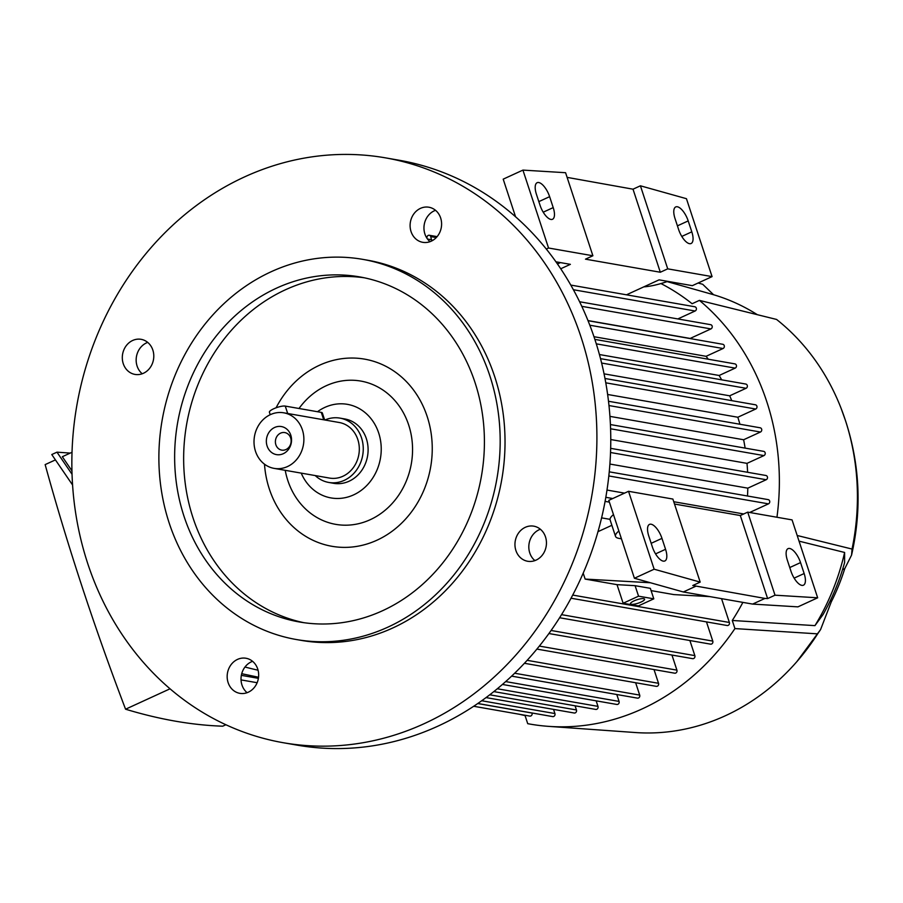 <?xml version="1.0" encoding="UTF-8"?>
<svg xmlns="http://www.w3.org/2000/svg" width="903" height="903" viewBox="0 0 903 903"><rect width="100%" height="100%" fill="white"/><g stroke="black" fill="none" stroke-linecap="round" stroke-linejoin="round"><path stroke-width="1.35" d="M424.252 723.642A296.861 261.407 99.9 0 1 283.237 742.717A296.861 261.407 99.9 0 1 72.624 485.69A296.861 261.407 99.9 0 1 244.499 176.932A296.861 261.407 99.9 0 1 385.513 157.867A296.861 261.407 99.9 0 1 596.138 414.883A296.861 261.407 99.9 0 1 424.252 723.642M385.513 157.867L399.374 160.282A296.861 261.407 99.9 0 1 609.999 417.31A296.861 261.407 99.9 0 1 438.113 726.068A296.861 261.407 99.9 0 1 297.098 745.133L283.237 742.717M435.517 210.309A17.812 15.69 -80.1 0 0 424.252 224.497A17.812 15.69 -80.1 0 0 430.031 241.677M540.378 529.237A17.812 15.69 -80.1 0 0 530.287 539.339A17.812 15.69 -80.1 0 0 534.892 560.605M252.58 661.323A17.812 15.69 -80.1 0 0 241.315 675.523A17.812 15.69 -80.1 0 0 247.095 692.691M147.72 342.395A17.812 15.69 -80.1 0 0 137.628 352.497A17.812 15.69 -80.1 0 0 142.234 373.763M152.325 363.661A17.812 15.69 99.9 0 1 134.987 374.418A17.812 15.69 99.9 0 1 123.779 350.071A17.812 15.69 99.9 0 1 141.116 339.325A17.812 15.69 99.9 0 1 152.325 363.661M249.567 659.393A17.812 15.69 99.9 0 1 257.886 680.58A17.812 15.69 99.9 0 1 239.848 693.346A17.812 15.69 99.9 0 1 236.259 692.195A17.812 15.69 99.9 0 1 227.94 671.019A17.812 15.69 99.9 0 1 245.977 658.253A17.812 15.69 99.9 0 1 249.567 659.393M516.426 536.913A17.812 15.69 99.9 0 1 533.775 526.167A17.812 15.69 99.9 0 1 544.983 550.503A17.812 15.69 99.9 0 1 527.634 561.26A17.812 15.69 99.9 0 1 516.426 536.913M419.195 241.18A17.812 15.69 99.9 0 1 410.876 219.993A17.812 15.69 99.9 0 1 428.914 207.227A17.812 15.69 99.9 0 1 432.503 208.379A17.812 15.69 99.9 0 1 440.822 229.565A17.812 15.69 99.9 0 1 422.773 242.32A17.812 15.69 99.9 0 1 419.195 241.18M594.874 339.393L734.884 363.875A2.224 1.964 99.9 0 1 735.177 368.119L719.149 375.479A200.387 176.457 99.9 0 1 721.666 379.836M719.149 375.479L599.434 354.54M588.045 320.712L722.761 344.28A2.224 1.964 99.9 0 1 723.055 348.524L706.078 356.313A200.387 176.457 99.9 0 1 708.313 359.236M706.078 356.313L593.971 336.706M579.613 301.76L710.638 324.674A2.224 1.964 99.9 0 1 710.932 328.918L690.163 338.444A200.387 176.457 99.9 0 1 690.321 338.602M690.163 338.444L587.988 320.576M600.529 358.649L745.776 384.046A2.224 1.964 99.9 0 1 746.07 388.29L729.68 395.807L604.062 373.842M729.68 395.807A200.387 176.457 99.9 0 1 731.769 400.65M604.987 378.481L755.427 404.792A2.224 1.964 99.9 0 1 755.721 409.025L737.83 417.242L607.629 394.476M737.83 417.242A200.387 176.457 99.9 0 1 739.918 424.252M608.498 401.271L760.157 427.785A2.224 1.964 99.9 0 1 760.45 432.029L743.62 439.75L609.931 416.373M534.418 560.199L535.468 560.379M610.01 519.338L601.59 517.87M743.722 513.965L673.751 501.729M624.549 493.128L606.997 490.058M610.665 448.339L765.902 475.486A2.224 1.964 99.9 0 1 766.195 479.73L747.808 488.162A200.387 176.457 99.9 0 1 747.492 496.007M747.808 488.162L609.897 464.052M610.417 424.557L763.645 451.353A2.224 1.964 99.9 0 1 763.938 455.597L747.007 463.363A200.387 176.457 99.9 0 1 747.616 472.292M747.007 463.363L610.767 439.547M743.62 439.75A200.387 176.457 99.9 0 1 745.122 448.114M671.956 655.047L676.911 670.139A2.224 1.964 99.9 0 1 674.676 673.186L536.89 649.088M689.892 640.52L694.847 655.623A2.224 1.964 99.9 0 1 692.612 658.659L548.911 633.534M706.473 621.896L712.783 641.096A2.224 1.964 99.9 0 1 710.548 644.144L559.6 617.742M721.542 598.655L729.376 622.472A2.224 1.964 99.9 0 1 727.141 625.508L571.035 598.215M651.086 590.607L673.841 594.592L709.927 596.623M583.191 573.145L585.144 579.083L617.02 584.659L623.138 603.249L638.376 605.913L653.795 598.836L650.341 588.338L635.102 585.675L638.556 596.172L653.795 598.836M609.243 471.829L768.16 499.619A2.224 1.964 99.9 0 1 768.453 503.863L749.671 512.486M570.798 285.077L694.813 306.76A2.224 1.964 99.9 0 1 695.107 311.004L677.837 318.94M427.096 238.448L427.051 238.302A2.224 1.964 99.9 0 1 429.286 235.265A2.224 1.964 99.9 0 1 430.754 236.609L431.702 240.954M532.025 712.986L532.036 713.043A2.224 1.964 99.9 0 1 529.801 716.09L473.68 706.27M553.55 709.397L554.916 713.551A2.224 1.964 99.9 0 1 552.681 716.598L477.789 703.493M431.826 239.859A224.136 197.362 -80.1 0 0 427.525 239.047M575.087 705.796L576.453 709.961A2.224 1.964 99.9 0 1 574.218 713.009L486.051 697.59M596.161 700.841L597.978 706.372A2.224 1.964 99.9 0 1 595.743 709.419L493.828 691.596M616.794 694.52L619.063 701.417A2.224 1.964 99.9 0 1 616.828 704.453L502.418 684.451M654.02 669.575L658.524 683.3A2.224 1.964 99.9 0 1 656.3 686.348L524.417 663.287M635.633 682.736L639.696 695.096A2.224 1.964 99.9 0 1 637.462 698.132L511.617 676.133M244.984 667.024A1449.349 587.187 65.3 0 0 258.066 670.218M70.231 453.092L56.968 452.166L72.037 474.267M241.349 675.354L258.393 678.334M72.026 452.268L62.341 456.715L71.935 470.835M241.722 673.706L258.54 677.25M72.567 484.979L51.776 454.548L56.968 452.166M257.141 682.713L241.033 679.903M225.874 724.748L222.714 726.193A1449.349 587.187 -114.7 0 1 175.272 721.147A1449.349 587.187 -114.7 0 1 125.573 709.205A1214.772 492.158 -114.7 0 1 45.15 464.605L55.399 459.909M170.024 688.808L125.573 709.205M585.144 579.083L650.442 582.751M611.873 525.298L597.989 531.664M623.138 603.249L638.556 596.172M635.102 585.675L617.02 584.659M634.075 600.867A7.427 1.829 -18.2 0 1 644.595 599.152A7.427 1.829 -18.2 0 1 641.006 602.075A7.427 1.829 -18.2 0 1 630.486 603.791A7.427 1.829 -18.2 0 1 634.075 600.867M628.533 491.3L608.791 500.352L634.414 578.259L683.323 591.973L752.617 604.084L797.936 606.861L817.666 597.797L775.011 595.19L767.618 598.587L764.954 598.429L692.782 585.505L700.186 582.108L672.87 499.054L628.533 491.3L654.144 569.206L634.414 578.259M674.507 504.032L740.313 515.534L747.707 512.136L792.055 519.891L817.666 597.797M621.433 538.809L619.029 538.391A29.686 7.303 -18.2 0 1 615.496 536.337A29.686 7.303 -18.2 0 1 618.871 531.02M613.487 514.608A29.686 7.303 161.8 0 0 610.112 519.936L615.496 536.337M804.144 573.529A14.098 5.711 -114.7 0 1 803.444 585.2A14.098 5.711 -114.7 0 1 790.972 571.238L787.382 560.3A14.098 5.711 -114.7 0 1 788.082 548.629A14.098 5.711 -114.7 0 1 800.543 562.603L804.144 573.529L794.143 578.123M665.556 549.295A14.098 5.711 -114.7 0 1 664.856 560.966A14.098 5.711 -114.7 0 1 652.395 547.004L648.794 536.066A14.098 5.711 -114.7 0 1 649.494 524.395A14.098 5.711 -114.7 0 1 661.967 538.369L665.556 549.295L655.555 553.889M740.313 515.534L767.618 598.587M747.707 512.136L775.011 595.19M700.186 582.108L654.144 569.206M695.66 586.307L683.323 591.973M764.954 598.429L752.617 604.084M712.072 276.611L686.449 198.694L640.419 185.804L667.723 268.846L712.072 276.611L692.33 285.664L659.077 279.851L626.468 294.818M667.723 268.846L660.319 272.243L585.483 259.161L592.887 255.763L565.583 172.71L522.927 170.103L548.539 248.009L592.887 255.763M548.539 248.009L546.304 249.036M555.955 261.814L570.38 264.342L560.729 268.767M560.458 262.604L557.467 263.969M667.769 281.364A29.686 7.303 -18.2 0 1 643.805 286.861M522.927 170.103L503.197 179.155L515.557 216.776M691.8 231.834A14.098 5.711 -114.7 0 1 691.1 243.505A14.098 5.711 -114.7 0 1 678.627 229.531L675.038 218.605A14.098 5.711 -114.7 0 1 675.737 206.934A14.098 5.711 -114.7 0 1 688.199 220.908L691.8 231.834L681.799 236.428M553.212 207.6A14.098 5.711 -114.7 0 1 552.512 219.271A14.098 5.711 -114.7 0 1 540.05 205.297L536.45 194.371A14.098 5.711 -114.7 0 1 537.15 182.699A14.098 5.711 -114.7 0 1 549.622 196.673L553.212 207.6L543.211 212.194M567.107 177.372L633.014 189.19L640.419 185.804M633.014 189.19L660.319 272.243M830.658 599.919L831.291 601.838L820.579 629.583L817.655 633.861L734.929 628.578L732.265 620.474A228.583 201.29 99.9 0 0 742.887 602.38M797.18 535.49L852.048 549.058A227.104 199.981 99.9 0 0 845.287 420.019A227.104 199.981 99.9 0 0 841.156 408.483A227.104 199.981 99.9 0 0 776.557 319.436L699.419 300.383A236.01 207.825 99.9 0 1 766.76 401.598A236.01 207.825 99.9 0 1 776.952 517.25M699.419 300.383L692.104 303.735A228.583 201.29 99.9 0 0 660.951 283.565M734.929 628.578A236.01 207.825 99.9 0 1 548.584 726.362A236.01 207.825 99.9 0 1 527.724 723.675L525.061 715.571A228.583 201.29 99.9 0 1 519.259 714.239M667.114 281.601L711.406 294.107A219.677 193.445 99.9 0 1 757.29 314.662M799.042 541.145L844.621 552.467A219.677 193.445 99.9 0 1 814.946 625.632L732.265 620.474M844.621 552.467L844.598 562.614C839.53 580.753 832.374 598.034 823.13 614.435L814.946 625.632M817.655 633.861A227.104 199.981 99.9 0 1 796.897 661.594A227.104 199.981 99.9 0 1 635.34 732.536L548.584 726.362M852.048 549.058L851.563 555.119L844.745 568.653A195.183 171.875 99.9 0 1 831.291 601.838M844.745 568.653L842.499 569.691M698.109 283.011L702.715 284.298L713.584 294.739M362.769 259.364L367.623 260.211A192.96 169.922 99.9 0 1 504.529 427.277A192.96 169.922 99.9 0 1 392.794 627.969A192.96 169.922 99.9 0 1 301.139 640.362L296.286 639.516A192.96 169.922 99.9 0 1 159.379 472.45A192.96 169.922 99.9 0 1 271.114 271.758A192.96 169.922 99.9 0 1 362.769 259.364A192.96 169.922 99.9 0 1 499.675 426.43A192.96 169.922 99.9 0 1 387.951 627.122A192.96 169.922 99.9 0 1 296.286 639.516M382.556 610.721A175.148 154.232 99.9 0 1 299.356 621.975A175.148 154.232 99.9 0 1 175.092 470.328A175.148 154.232 99.9 0 1 276.499 288.159A175.148 154.232 99.9 0 1 359.699 276.905A175.148 154.232 99.9 0 1 483.963 428.553A175.148 154.232 99.9 0 1 382.556 610.721M303.871 622.686A175.148 154.232 99.9 0 1 183.941 469.334A175.148 154.232 99.9 0 1 285.506 289.739A175.148 154.232 99.9 0 1 364.191 277.774M276.081 407.795A94.996 83.652 99.9 0 1 319.481 365.241A94.996 83.652 99.9 0 1 427.175 416.486A94.996 83.652 99.9 0 1 377.002 540.186A94.996 83.652 99.9 0 1 264.489 464.176M299.017 408.495A72.737 64.045 99.9 0 1 408.675 424.974A72.737 64.045 99.9 0 1 370.253 519.688A72.737 64.045 99.9 0 1 287.809 480.452A72.737 64.045 99.9 0 1 285.224 470.328M317.495 411.723A47.498 41.82 99.9 0 1 378.696 433.022A47.498 41.82 99.9 0 1 353.615 494.878A47.498 41.82 99.9 0 1 301.218 473.116M324.956 420.008A32.655 28.761 99.9 0 1 340.002 418.123L344.856 418.969A32.655 28.761 99.9 0 1 366.358 438.677A32.655 28.761 99.9 0 1 361.155 471.231A32.655 28.761 99.9 0 1 333.602 483.308L328.76 482.45A32.655 28.761 99.9 0 1 315.237 475.576M340.002 418.123A32.655 28.761 99.9 0 1 361.516 437.831A32.655 28.761 99.9 0 1 356.301 470.384A32.655 28.761 99.9 0 1 328.76 482.45M283.802 412.818L339.235 422.502A28.207 24.832 99.9 0 1 357.814 439.535A28.207 24.832 99.9 0 1 353.31 467.641A28.207 24.832 99.9 0 1 329.516 478.071L274.083 468.375A28.207 24.832 99.9 0 1 255.515 451.353A28.207 24.832 99.9 0 1 260.008 423.236A28.207 24.832 99.9 0 1 283.802 412.818A28.207 24.832 99.9 0 1 302.381 429.839A28.207 24.832 99.9 0 1 297.877 457.945A28.207 24.832 99.9 0 1 274.083 468.375M270.211 414.714L269.399 412.265A8.906 2.19 -18.2 0 1 273.699 408.766A8.906 2.19 -18.2 0 1 285.258 406.09L321.299 412.389A8.906 2.19 -18.2 0 1 322.348 413.01L324.64 419.951M290.789 435.156A14.245 12.552 99.9 0 1 283.26 453.712A14.245 12.552 99.9 0 1 267.107 446.026A14.245 12.552 99.9 0 1 274.636 427.469A14.245 12.552 99.9 0 1 290.789 435.156M290.664 437.955A8.906 7.845 99.9 0 1 289.242 446.827A8.906 7.845 99.9 0 1 281.736 450.123A8.906 7.845 99.9 0 1 275.866 444.75A8.906 7.845 99.9 0 1 277.289 435.867A8.906 7.845 99.9 0 1 284.806 432.582A8.906 7.845 99.9 0 1 290.664 437.955M601.624 363.04L746.07 388.29M605.778 382.816L755.721 409.025M608.983 405.549L760.45 432.029M539.339 646.085L676.911 670.139M551.09 630.475L694.847 655.623M561.542 614.65L712.783 641.096M572.705 595.077L729.376 622.472M605.089 501.379L609.378 502.124M608.825 475.949L768.453 503.863M610.53 452.505L766.195 479.73M610.586 428.778L763.938 455.597M596.296 343.84L735.177 368.119M589.817 325.215L723.055 348.524M581.792 306.331L710.932 328.918M573.394 289.728L695.107 311.004M430.754 236.609L436.262 237.568M477.721 703.539L532.036 713.043M481.717 700.751L554.916 713.551M489.742 694.802L576.453 709.961M497.305 688.763L597.978 706.372M505.669 681.584L619.063 701.417M527.149 660.33L658.524 683.3M514.654 673.232L639.696 695.096M800.543 562.603L789.764 567.547M661.967 538.369L651.187 543.313M688.199 220.908L677.419 225.852M549.622 196.673L538.843 201.617M285.258 406.09L287.696 413.495M321.299 412.389L323.726 419.793M605.811 497.316L612.765 498.535M429.286 235.265L437.108 236.631M796.897 661.594L820.579 629.583M851.563 555.119C861.913 509.823 859.927 465.101 845.614 420.945L841.156 408.483"/></g></svg>

